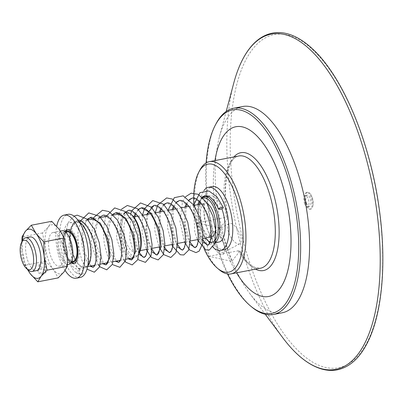 <?xml version="1.0" encoding="UTF-8"?>
<svg xmlns="http://www.w3.org/2000/svg" width="403" height="403" viewBox="0 0 403 403"><rect width="100%" height="100%" fill="white"/><g stroke="black" fill="none" stroke-linecap="round" stroke-linejoin="round"><path stroke-width="0.3" stroke-dasharray="2.02 1.51" d="M43.358 272.997A3.511 2.07 8.5 0 0 45.312 271.496A3.511 2.07 8.5 0 0 44.436 269.834A3.511 2.07 8.5 0 0 40.315 268.947A3.511 2.07 8.5 0 0 39.685 269.123A3.511 2.07 8.5 0 0 38.366 270.448A3.511 2.07 8.5 0 0 39.857 272.499A3.511 2.07 8.5 0 0 43.358 272.997M43.579 273.98A4.226 2.494 -171.5 0 1 38.189 272.524A4.226 2.494 -171.5 0 1 39.162 269.315A4.226 2.494 -171.5 0 1 44.879 270.176A4.226 2.494 -171.5 0 1 43.579 273.98M41.171 263.24A3.511 2.07 -171.5 0 1 44.673 263.738A3.511 2.07 -171.5 0 1 46.169 265.784A3.511 2.07 -171.5 0 1 44.214 267.29A3.511 2.07 -171.5 0 1 40.713 266.786A3.511 2.07 -171.5 0 1 39.222 264.741A3.511 2.07 -171.5 0 1 41.171 263.24M51.71 221.302L48.36 226.884L42.461 232.959L45.363 246.863A25.006 10.377 79.1 0 1 48.36 226.884A25.006 10.377 79.1 0 1 59.236 229.378A25.006 10.377 79.1 0 1 67.115 251.845A25.006 10.377 79.1 0 1 64.117 271.818A25.006 10.377 79.1 0 1 53.241 269.33A25.006 10.377 79.1 0 1 45.363 246.863L45.71 261.255L53.241 269.33L58.213 277.894M27.308 269.239L25.288 265.189L22.387 251.286A25.006 10.377 -100.9 0 0 27.661 269.531M45.71 261.255L25.288 265.189M61.735 242.43A17.148 7.118 79.1 0 1 59.483 266.192A17.148 7.118 79.1 0 1 49.252 250.701A17.148 7.118 79.1 0 1 52.995 232.516A17.148 7.118 79.1 0 1 61.735 242.43M22.21 241.231A25.006 10.377 -100.9 0 0 22.387 251.286L21.893 241.825M30.018 236.944A17.148 7.118 -100.9 0 0 26.276 255.124A17.148 7.118 -100.9 0 0 36.507 270.615M42.461 232.959L22.034 236.893M22.719 240.269A17.148 7.118 -100.9 0 0 23.303 261.562A17.148 7.118 -100.9 0 0 28.492 270.237M306.507 203.112A5.718 2.373 79.1 0 1 307.257 195.188A5.718 2.373 79.1 0 1 310.169 198.493A5.718 2.373 79.1 0 1 309.423 206.417A5.718 2.373 79.1 0 1 306.507 203.112M304.592 203.48A5.718 2.373 -100.9 0 0 307.504 206.784A5.718 2.373 -100.9 0 0 308.255 198.865A5.718 2.373 -100.9 0 0 305.343 195.561A5.718 2.373 -100.9 0 0 304.592 203.48M305.595 204.266A8.574 3.556 79.1 0 1 306.718 192.382A8.574 3.556 79.1 0 1 311.086 197.339A8.574 3.556 79.1 0 1 309.962 209.222A8.574 3.556 79.1 0 1 305.595 204.266M306.487 204.094A8.574 3.556 79.1 0 1 307.61 192.211A8.574 3.556 79.1 0 1 310.481 194.09A8.574 3.556 79.1 0 1 311.982 197.168A8.574 3.556 79.1 0 1 312.824 206.24A8.574 3.556 79.1 0 1 310.854 209.051A8.574 3.556 79.1 0 1 306.487 204.094M79.205 270.786C73.991 271.194 76.263 274.01 79.905 274.211L81.653 274.639L83.179 273.446L83.335 271.557L82.036 269.945L80.424 269.793L79.205 270.786L79.905 274.211M216.265 123.368A105.017 43.589 -100.9 0 0 219.816 253.774A105.017 43.589 -100.9 0 0 251.608 306.895M227.494 273.929A103.591 43 79.1 0 1 219 253.442A103.591 43 79.1 0 1 206.114 162.933M235.836 126.733A86.444 35.882 -100.9 0 0 224.491 246.52A86.444 35.882 -100.9 0 0 268.529 296.502M282.246 312.773A105.017 43.589 79.1 0 1 249.608 293.313A105.017 43.589 79.1 0 1 228.743 252.056A105.017 43.589 79.1 0 1 219.454 136.718A105.017 43.589 79.1 0 1 242.525 106.528M214.935 160.59A86.444 35.882 -100.9 0 0 224.481 246.52A86.444 35.882 -100.9 0 0 236.551 272.831M139.237 252.877A22.86 9.491 79.1 0 1 138.627 254.202A22.86 9.491 79.1 0 1 134.854 257.497A22.86 9.491 79.1 0 1 123.202 244.278A22.86 9.491 79.1 0 1 126.204 212.598A22.86 9.491 79.1 0 1 126.26 212.588M131.932 215.096A21.717 9.017 -100.9 0 0 122.628 219.937A21.717 9.017 -100.9 0 0 124.592 243.619A21.717 9.017 -100.9 0 0 139.242 253.049M87.814 235.453A22.86 9.491 79.1 0 1 84.816 267.134A22.86 9.491 79.1 0 1 73.165 253.915A22.86 9.491 79.1 0 1 76.167 222.234A22.86 9.491 79.1 0 1 87.814 235.453M126.058 241.775A17.148 7.118 79.1 0 1 128.305 218.013A17.148 7.118 79.1 0 1 137.045 227.927A17.148 7.118 79.1 0 1 134.793 251.684A17.148 7.118 79.1 0 1 126.058 241.775M202.719 197.707A23.576 9.788 -100.9 0 0 200.81 200.145A23.576 9.788 -100.9 0 0 201.606 229.423A23.576 9.788 -100.9 0 0 208.744 241.347M205.485 238.072A22.432 9.309 79.1 0 1 200.951 229.156A22.432 9.309 79.1 0 1 199.001 204.397M199.868 201.953A22.432 9.309 79.1 0 1 200.19 201.304A22.432 9.309 79.1 0 1 203.248 198.256M210.018 242.263A23.576 9.788 -100.9 0 0 213.615 243.054L215.061 242.777M207.364 203.752A17.148 7.118 -100.9 0 0 204.895 203.263A17.148 7.118 -100.9 0 0 202.644 227.025A17.148 7.118 -100.9 0 0 211.379 236.939M218.98 242.022A23.576 9.788 79.1 0 1 206.966 228.39A23.576 9.788 79.1 0 1 210.064 195.722A23.576 9.788 79.1 0 1 221.877 208.804M208.341 241.009A32.149 13.344 79.1 0 1 204.22 231.851A32.149 13.344 79.1 0 1 203.842 190.74M213.076 247.321A32.149 13.344 79.1 0 1 209.681 243.17M224.431 249.704A32.149 13.344 79.1 0 1 208.049 231.115A32.149 13.344 79.1 0 1 212.27 186.564M74.147 263.29A17.148 7.118 -100.9 0 0 74.797 263.24A17.148 7.118 -100.9 0 0 77.049 239.483A17.148 7.118 -100.9 0 0 68.314 229.569A17.148 7.118 -100.9 0 0 67.689 229.76M64.712 233.478L65.482 232.037A17.148 7.118 -100.9 0 0 66.062 253.326A17.148 7.118 -100.9 0 0 71.255 262L70.001 260.948A15.717 6.524 79.1 0 1 65.246 252.993A15.717 6.524 79.1 0 1 64.712 233.478A15.717 6.524 79.1 0 1 65.639 232.173M70.747 262.811A17.148 7.118 79.1 0 1 64.787 253.573A17.148 7.118 79.1 0 1 64.707 231.468M65.125 270.468A32.149 13.344 79.1 0 1 59.982 259.628A32.149 13.344 79.1 0 1 56.682 226.269M80.187 277.481A32.149 13.344 79.1 0 1 63.81 258.892A32.149 13.344 79.1 0 1 68.031 214.346M66.555 255.431A23.576 9.788 79.1 0 1 69.648 222.763A23.576 9.788 79.1 0 1 81.663 236.395A23.576 9.788 79.1 0 1 78.57 269.063A23.576 9.788 79.1 0 1 66.555 255.431M87.748 266.071A23.576 9.788 79.1 0 1 84.947 267.834A23.576 9.788 79.1 0 1 72.938 254.202A23.576 9.788 79.1 0 1 76.031 221.534A23.576 9.788 79.1 0 1 79.285 222.129M71.346 261.814A15.717 6.524 79.1 0 1 70.001 260.948M73.119 261.381A15.002 6.226 79.1 0 1 65.472 252.706A15.002 6.226 79.1 0 1 67.442 231.916M68.414 264.469A17.148 7.118 79.1 0 1 59.679 254.555A17.148 7.118 79.1 0 1 61.931 230.798M60.369 253.689A15.002 6.226 79.1 0 1 62.339 232.899A15.002 6.226 79.1 0 1 69.981 241.573A15.002 6.226 79.1 0 1 68.011 262.363A15.002 6.226 79.1 0 1 60.369 253.689M221.982 252.434A11.43 4.796 62.1 0 0 223.72 252.268A11.43 4.796 62.1 0 0 225.076 250.087A11.43 4.796 62.1 0 0 222.622 239.921A11.43 4.796 62.1 0 0 215.605 232.163A11.43 4.796 62.1 0 0 214.779 231.891A11.43 4.796 62.1 0 0 213.041 232.057A11.43 4.796 62.1 0 0 213.288 242.641A11.43 4.796 62.1 0 0 221.982 252.434M221.282 254.323A12.861 5.395 -117.9 0 1 210.457 240.526A12.861 5.395 -117.9 0 1 214.114 231.518A12.861 5.395 -117.9 0 1 222.008 240.243A12.861 5.395 -117.9 0 1 224.768 251.684A12.861 5.395 -117.9 0 1 221.282 254.323M230.833 223.408A11.43 4.796 -117.9 0 1 239.523 233.196A11.43 4.796 -117.9 0 1 239.775 243.785A11.43 4.796 -117.9 0 1 238.032 243.951A11.43 4.796 -117.9 0 1 229.342 234.158A11.43 4.796 -117.9 0 1 229.09 223.574A11.43 4.796 -117.9 0 1 230.833 223.408M197.112 222.894C204.402 234.778 208.301 245.906 208.814 256.273L231.775 261.396L220.068 228.017L197.112 222.894L226.456 217.242A57.15 23.722 79.1 0 1 238.813 155.991C228.708 156.057 221.202 186.493 228.209 217.509L228.043 217.968C228.491 217.267 227.962 217.026 226.456 217.242M200.019 169.87A57.15 23.722 -100.9 0 0 201.953 240.843A57.15 23.722 -100.9 0 0 219.252 269.753M204.195 249.019A55.01 22.835 79.1 0 1 200.724 240.344A55.01 22.835 79.1 0 1 193.747 204.316M208.814 256.273L239.553 250.59L239.896 250.832L239.745 251.351L231.775 261.396M220.068 228.017L228.043 217.968A60.012 24.91 79.1 0 1 233.911 156.933M220.184 209.348L213.016 198.644L205.132 195.581M202.069 197.077L199.062 201.112M197.702 204.648L196.891 224.939L202.911 241.991M208.084 245.21L212.215 237.055L210.27 219.711L202.457 203.485L192.407 198.029M189.304 199.535L186.302 203.57M184.937 207.107L184.126 227.403L190.145 244.455M195.319 247.669L199.45 239.503L197.495 222.129L189.657 205.903L179.597 200.498M176.539 201.994L173.537 206.029M172.172 209.565L171.361 229.861L177.38 246.913M182.554 250.127L186.685 241.961L184.73 224.597L176.902 208.371L166.847 202.951M163.774 204.452L160.772 208.487M159.412 212.023L158.596 232.319L164.615 249.371M169.779 252.59L173.915 244.46L171.985 227.121L164.182 210.88L154.127 205.399M146.647 214.482L145.831 234.778L151.85 251.83M138.249 209.369L135.242 213.404M133.882 216.94L133.066 237.236L139.09 254.288M144.249 257.502L148.39 249.371L146.45 232.022L138.637 215.781L128.582 210.321M124.346 212.955L120.285 222.975L119.968 237.08L123.086 250.525L128.169 258.781M112.719 214.285L107.878 223.655L107.067 238.148L110.115 252.429L115.404 261.24M118.734 262.418L122.86 254.263L120.915 236.914L113.102 220.688L103.047 215.237M98.816 217.872L94.755 227.891L94.438 241.996L97.561 255.442L102.639 263.698M87.189 219.202L82.353 228.566L81.542 243.064L84.585 257.346L89.874 266.156M93.199 267.335L97.335 259.164L95.375 241.795L87.542 225.569L77.487 220.164L70.152 228.924L68.908 246.913L73.553 263.769L80.424 269.793L79.834 269.708L76.908 266.988L70.208 245.286L70.49 232.541L73.578 223.282L77.875 220.103M239.886 250.807C243.306 256.943 246.832 261.527 250.459 264.559L254.545 267.26L260.429 268.232A57.15 23.722 79.1 0 1 238.158 250.626M255.527 269.179A60.012 24.91 79.1 0 1 239.745 251.351M282.755 337.714A170.696 70.852 79.1 0 1 248.832 270.655A170.696 70.852 79.1 0 1 233.735 83.184M252.061 269.678A169.673 70.429 79.1 0 1 252.973 48.713A169.673 70.429 79.1 0 1 360.786 132.663A169.673 70.429 79.1 0 1 359.879 353.627A169.673 70.429 79.1 0 1 252.061 269.678M39.685 269.123L39.162 269.315M44.436 269.834L44.879 270.176M39.222 264.741L38.366 270.448M46.169 265.784L45.312 271.496M307.504 206.784L309.423 206.417M305.343 195.561L307.257 195.188M309.962 209.222L310.854 209.051M306.718 192.382L307.61 192.211M312.824 206.24A15.576 15.576 0 0 0 310.481 194.09M193.511 205.454L194.775 232.047L197.364 239.634M185.501 196.775L182.478 201.943L179.98 221.751L184.594 242.097M167.98 210.371L167.547 227.897L171.829 244.556M155.215 212.829L154.792 230.415L159.064 247.009M142.45 215.288L142.027 232.884L146.304 249.467M130.627 214.003L129.837 239.231L133.227 251.195L138.627 259.895M121.681 209.066L119.041 213.333M118.734 214.038L116.512 237.926L123.63 259.658M105.974 216.492L105.294 218.31L103.314 230.224L104.221 243.649L107.576 255.819L113.087 264.806M93.204 218.955L90.972 242.752L98.1 264.575M80.439 221.413L77.88 233.327L78.479 247.246L81.799 260.111L86.998 269.144M74.011 216.139L68.364 222.365L65.256 234.198L65.553 248.56L68.837 262.056L74.177 271.546L81.814 274.599M202.301 197.299L199.702 201.772M198.86 204.427L198.528 225.836L203.097 240.052M189.536 199.757L186.942 204.23M186.095 206.885L185.345 225.524L190.337 242.515M176.771 202.215L174.177 206.689M173.33 209.343L172.993 230.733L176.867 243.583M164.011 204.674L161.412 209.147M160.565 211.802L159.815 230.42L164.807 247.432M151.246 207.132L148.647 211.605M147.8 214.26L146.566 226.521L148.339 239.825L151.342 248.5M138.481 209.59L135.882 214.064M135.035 216.718L134.703 238.123L139.443 252.651M125.076 212.814L123.56 215.454L121.172 226.018L121.701 239.09L124.794 251.064L129.151 258.59M112.951 214.507L111.359 216.774L108.301 230.325L110.044 247.21L116.386 261.048M100.186 216.965L97.728 221.076L95.587 231.725L96.257 244.561L103.621 263.507M86.786 220.189L85.552 222.219L82.756 235.684L84.509 252.102L90.861 265.965M139.216 253.099L138.627 254.202M84.816 267.134L87.647 266.585M94.841 265.199L100.367 264.136M107.606 262.741L113.132 261.678M120.371 260.283L125.897 259.22M133.136 257.824L134.854 257.497M76.167 222.234L78.998 221.69M81.623 221.182L87.965 219.962M94.388 218.723L100.73 217.504M107.153 216.265L113.495 215.046M119.918 213.807L126.204 212.598M200.19 201.304L200.81 200.145M208.265 196.065L210.064 195.722M73.522 263.486L74.797 263.24M67.039 229.811L68.314 229.569M78.57 269.063L84.947 267.834M69.648 222.763L76.031 221.534M134.793 251.684L140.224 250.641M147.08 249.321L152.117 248.349M159.845 246.863L164.882 245.89M172.61 244.404L177.647 243.432M185.375 241.946L190.412 240.974M198.14 239.488L203.172 238.516M128.305 218.013L133.741 216.965M137.65 216.215L143 215.182M150.415 213.756L155.765 212.724M163.18 211.298L168.53 210.265M175.945 208.84L181.295 207.807M188.71 206.381L194.06 205.349M201.475 203.923L204.895 203.263M59.483 266.192L67.538 264.64M52.995 232.516L60.455 231.08M68.011 262.363L71.396 261.713M62.339 232.899L65.719 232.249M215.605 232.163L214.114 231.518M225.076 250.087L224.768 251.684M229.09 223.574L213.041 232.057M239.775 243.785L223.72 252.268M249.608 293.313L265.265 314.285M219.454 136.718L226.199 111.435"/><path stroke-width="0.6" d="M27.661 269.531A25.006 10.377 -100.9 0 0 30.265 273.753A25.006 10.377 -100.9 0 0 41.141 276.246A25.006 10.377 -100.9 0 0 44.139 256.268A25.006 10.377 -100.9 0 0 36.26 233.8A25.006 10.377 -100.9 0 0 25.384 231.312L31.288 225.237L51.71 221.302L59.236 229.378L64.213 237.941L67.115 251.845L67.462 266.237L64.117 271.818L58.213 277.894L37.791 281.828L30.265 273.753L27.308 269.239M21.893 241.825L22.034 236.893L25.384 231.312A25.006 10.377 -100.9 0 0 22.21 241.231M26.613 268.655L28.492 270.237A17.148 7.118 -100.9 0 0 32.039 271.476L36.507 270.615A17.148 7.118 -100.9 0 0 38.753 246.858A17.148 7.118 -100.9 0 0 30.018 236.944L25.55 237.8A17.148 7.118 -100.9 0 0 22.719 240.269L21.566 242.435A15.002 6.226 79.1 0 1 32.996 253.83A15.002 6.226 79.1 0 1 26.613 268.655A15.002 6.226 79.1 0 1 22.074 261.063A15.002 6.226 79.1 0 1 21.566 242.435M64.213 237.941L43.791 241.876L44.139 256.268L47.04 270.171L41.141 276.246L37.791 281.828M67.462 266.237L47.04 270.171M31.288 225.237L36.26 233.8L43.791 241.876M32.039 271.476A17.148 7.118 -100.9 0 0 34.29 247.714A17.148 7.118 -100.9 0 0 25.55 237.8M223.217 207.908L223.262 207.399L222.542 207.243L219.952 207.938L218.612 209.122L220.184 209.348C222.204 208.719 223.212 208.24 223.217 207.908M250.359 305.842L251.608 306.895A105.017 43.589 -100.9 0 0 273.325 314.496A105.017 43.589 -100.9 0 0 287.112 168.968A105.017 43.589 -100.9 0 0 233.604 108.246A105.017 43.589 -100.9 0 0 216.265 123.368L215.494 124.809A103.591 43 79.1 0 1 294.412 203.485A103.591 43 79.1 0 1 250.359 305.842A103.591 43 79.1 0 1 227.494 273.929M206.114 162.933A103.591 43 79.1 0 1 215.494 124.809M236.551 272.831A86.444 35.882 -100.9 0 0 268.524 296.502A86.444 35.882 -100.9 0 0 268.534 296.502A86.444 35.882 -100.9 0 0 287.425 204.83A86.444 35.882 -100.9 0 0 235.841 126.733A86.444 35.882 -100.9 0 0 235.836 126.733A86.444 35.882 -100.9 0 0 214.935 160.59M233.604 108.246L242.525 106.528A105.017 43.589 79.1 0 1 296.034 167.25A105.017 43.589 79.1 0 1 282.246 312.773L273.325 314.496M268.524 296.502L268.534 296.502A86.444 35.882 -100.9 0 0 287.41 204.835A86.444 35.882 -100.9 0 0 235.831 126.733L235.841 126.733M126.26 212.588A22.86 9.491 79.1 0 1 130.935 214.25A22.86 9.491 79.1 0 1 137.851 225.816A22.86 9.491 79.1 0 1 139.237 252.877M139.216 253.099L139.242 253.049A21.717 9.017 -100.9 0 0 140.4 233.146A21.717 9.017 -100.9 0 0 131.932 215.096L130.935 214.25M213.615 243.054A23.576 9.788 -100.9 0 0 216.713 210.386A23.576 9.788 -100.9 0 0 204.699 196.755A23.576 9.788 -100.9 0 0 202.719 197.707M199.001 204.397A22.432 9.309 79.1 0 1 199.868 201.953M203.248 198.256A22.432 9.309 79.1 0 1 217.942 222.768A22.432 9.309 79.1 0 1 207.741 240.505A22.432 9.309 79.1 0 1 205.485 238.072M207.741 240.505L208.744 241.347A23.576 9.788 -100.9 0 0 210.018 242.263M203.172 238.516L211.379 236.939A17.148 7.118 -100.9 0 0 213.63 213.177A17.148 7.118 -100.9 0 0 207.364 203.752M221.877 208.804A23.576 9.788 79.1 0 1 222.073 209.353A23.576 9.788 79.1 0 1 218.98 242.022L215.061 242.777M203.842 190.74A32.149 13.344 79.1 0 1 208.442 187.304A32.149 13.344 79.1 0 1 224.819 205.893A32.149 13.344 79.1 0 1 220.597 250.439A32.149 13.344 79.1 0 1 213.076 247.321M209.681 243.17A32.149 13.344 79.1 0 1 208.341 241.009M208.442 187.304L212.27 186.564A32.149 13.344 79.1 0 1 228.647 205.152A32.149 13.344 79.1 0 1 224.431 249.704L220.597 250.439M67.689 229.76A17.148 7.118 -100.9 0 0 65.482 232.037L65.482 232.037M71.25 261.995L71.255 262A17.148 7.118 -100.9 0 0 74.147 263.29M64.707 231.468A17.148 7.118 79.1 0 1 67.039 229.811A17.148 7.118 79.1 0 1 75.774 239.725A17.148 7.118 79.1 0 1 73.522 263.486A17.148 7.118 79.1 0 1 70.747 262.811M56.682 226.269A32.149 13.344 79.1 0 1 64.198 215.081A32.149 13.344 79.1 0 1 80.58 233.669A32.149 13.344 79.1 0 1 76.358 278.216A32.149 13.344 79.1 0 1 65.125 270.468M64.198 215.081L68.031 214.346A32.149 13.344 79.1 0 1 84.408 232.929A32.149 13.344 79.1 0 1 80.187 277.481L76.358 278.216M79.285 222.129A23.576 9.788 79.1 0 1 88.045 235.166A23.576 9.788 79.1 0 1 87.748 266.071M65.639 232.173A15.717 6.524 79.1 0 1 76.686 245.417A15.717 6.524 79.1 0 1 71.346 261.814M65.719 232.249L67.442 231.916A15.002 6.226 79.1 0 1 75.089 240.591A15.002 6.226 79.1 0 1 73.119 261.381L71.396 261.713M60.455 231.08L61.931 230.798A17.148 7.118 79.1 0 1 70.666 240.712A17.148 7.118 79.1 0 1 68.414 264.469L67.538 264.64M217.378 268.171L219.252 269.753A57.15 23.722 -100.9 0 0 231.07 273.884A57.15 23.722 -100.9 0 0 238.576 194.689A57.15 23.722 -100.9 0 0 209.454 161.643A57.15 23.722 -100.9 0 0 200.019 169.87L198.86 172.036A55.01 22.835 79.1 0 1 240.772 213.817A55.01 22.835 79.1 0 1 217.378 268.171A55.01 22.835 79.1 0 1 204.195 249.019M193.747 204.316A55.01 22.835 79.1 0 1 198.86 172.036M218.633 209.187C215.398 202.23 211.973 197.868 208.361 196.11L205.132 195.581L202.069 197.077M199.062 201.112L197.702 204.648M202.911 241.991L208.084 245.21M192.407 198.029L189.304 199.535M186.302 203.57L184.937 207.107M190.145 244.455L195.319 247.669M190.337 242.515L193.979 247.175L195.304 247.674L196.367 246.696C200.543 241.996 197.44 216.885 188.539 206.15C183.38 199.802 180.524 200.266 179.597 200.498L176.539 201.994M173.537 206.029L172.172 209.565M177.38 246.913L182.554 250.127M176.867 243.583L180.861 249.366L182.539 250.132L183.818 248.787C185.944 244.631 185.959 237.392 183.859 227.07C181.325 217.036 177.552 209.716 172.539 205.117C170.227 203.288 168.328 202.563 166.837 202.956L163.774 204.452M160.772 208.487L159.412 212.023M164.615 249.371L169.779 252.59L170.837 251.618C175.763 246.344 170.57 216.189 160.293 208.034C157.764 205.857 155.689 204.981 154.072 205.414L146.647 214.482M154.127 205.399L151.246 207.132M151.85 251.83L157.009 255.049L161.155 246.898L159.205 229.524L151.372 213.283L141.307 207.872L138.249 209.369M135.242 213.404L133.882 216.94M139.09 254.288L144.249 257.502L145.307 256.53C150.092 251.361 145.312 222.113 135.242 213.404C132.511 210.885 130.275 209.862 128.542 210.331L124.346 212.955M128.582 210.321L125.076 212.814M128.169 258.781L131.479 259.965L135.625 251.815L133.675 234.44L125.842 218.199L115.777 212.789L112.719 214.285M115.404 261.24L118.734 262.418M103.047 215.237L98.816 217.872M102.639 263.698L105.954 264.882L110.095 256.731L108.145 239.357L100.312 223.116L90.247 217.706L87.189 219.202M89.874 266.156L93.199 267.335L94.468 265.995C96.594 261.839 96.609 254.6 94.509 244.283C91.975 234.254 88.207 226.934 83.194 222.33C80.882 220.496 78.978 219.771 77.487 220.164M209.454 161.643L238.813 155.991A57.15 23.722 79.1 0 1 267.935 189.032A57.15 23.722 79.1 0 1 260.429 268.232L231.07 273.884M233.911 156.933A60.012 24.91 79.1 0 1 276.634 206.91A60.012 24.91 79.1 0 1 255.527 269.179M226.199 111.435L233.735 83.184A170.696 70.852 79.1 0 1 249.749 48.35A170.696 70.852 79.1 0 1 358.212 132.809A170.696 70.852 79.1 0 1 369.546 332.253A170.696 70.852 79.1 0 1 282.755 337.714L265.265 314.285M203.097 240.052L206.578 244.601L208.069 245.215L209.238 244.072C211.091 240.898 211.424 234.979 210.235 226.315C208.129 214.965 204.23 206.391 198.528 200.603C196.024 198.467 193.969 197.611 192.367 198.039L189.536 199.757M151.342 248.5L155.518 254.429L157.009 255.049L158.414 253.467C160.53 248.873 160.394 241.281 158.006 230.692C155.301 220.864 151.493 213.862 146.591 209.691C144.46 208.119 142.697 207.515 141.307 207.872L138.481 209.59M129.151 258.59L131.479 259.965L132.547 258.988C136.718 254.293 133.62 229.201 124.729 218.461C119.565 212.094 116.699 212.557 115.777 212.789L112.951 214.507M116.386 261.048L118.719 262.418L119.882 261.28C121.741 258.106 122.074 252.192 120.88 243.533C118.789 232.209 114.895 223.64 109.208 217.837C106.689 215.681 104.624 214.819 103.012 215.247L100.186 216.965M103.621 263.507L105.954 264.882L107.017 263.905C111.208 259.194 108.059 233.957 99.118 223.272C94.06 218.174 91.103 216.315 90.247 217.706L86.786 220.189M223.338 207.495L216.879 196.77L208.93 190.982L199.999 192.634L193.511 205.454M197.364 239.634L205.701 249.795L209.228 250.077L214.854 243.508L215.837 231.241L212.925 216.24L206.679 202.674L198.216 194.291L191.133 193.188L185.501 196.775M184.594 242.097L189.465 249.85L195.994 252.626L199.158 251.094L202.714 243.296L202.865 231.377L199.817 217.65L194.055 205.349L183.194 195.833L174.303 197.687L167.98 210.371M171.829 244.556L172.701 246.414L180.262 254.746L183.768 254.978L188.73 250.077L190.402 237.936L187.738 222.28L181.325 207.857L172.413 199.072L166.656 197.928L157.835 204.926L155.215 212.829M159.064 247.009L163.835 254.661L170.807 257.482L175.96 252.555L177.668 241.906L175.864 228.043L170.852 214.315L163.512 204.21L152.742 200.583L144.45 208.683L142.45 215.288M146.304 249.467L151.301 257.356L158.142 259.92L163.316 254.716L164.903 244.213L163.144 230.667L158.319 217.222L151.231 207.117L140.516 202.931L131.957 210.552L130.627 214.003M138.627 259.895L145.438 262.363L151.075 255.653L152.077 244.641L149.856 231.105L144.753 218.144L137.579 208.769L127.328 205.475L121.681 209.066M119.041 213.333L118.734 214.038M123.63 259.658L125.706 262.207L132.199 264.912L137.755 259.718L139.373 248.968L137.488 235.085L132.426 221.428L125.051 211.439L114.684 207.908L105.974 216.492M113.087 264.806L119.867 267.29L125.499 260.731L126.487 248.5L123.595 233.523L117.379 219.957L108.936 211.54L102.453 210.27L93.929 217.378L93.204 218.955M98.1 264.575L99.853 266.786L106.719 269.824L112.281 264.494L113.837 253.668L111.898 239.75L106.785 226.128L99.38 216.225L88.776 212.91L80.822 220.547L80.439 221.413M86.998 269.144L94.327 272.206L99.496 266.998L101.077 256.389L99.264 242.727L94.342 229.221L87.154 219.172L77.2 215.147L74.011 216.139M205.132 195.581L202.301 197.299M199.702 201.772L198.86 204.427M186.942 204.23L186.095 206.885M179.597 200.498L176.771 202.215M174.177 206.689L173.33 209.343M166.837 202.956L164.011 204.674M161.412 209.147L160.565 211.802M164.807 247.432L166.253 249.769L169.189 252.5L169.779 252.59M148.647 211.605L147.8 214.26M135.882 214.064L135.035 216.718M139.443 252.651L142.753 256.887L144.249 257.502M90.861 265.965L93.189 267.335M87.647 266.585L94.841 265.199M100.367 264.136L107.606 262.741M113.132 261.678L120.371 260.283M125.897 259.22L133.136 257.824M78.998 221.69L81.623 221.182M87.965 219.962L94.388 218.723M100.73 217.504L107.153 216.265M113.495 215.046L119.918 213.807M204.699 196.755L208.265 196.065M140.224 250.641L147.08 249.321M152.117 248.349L159.845 246.863M164.882 245.89L172.61 244.404M177.647 243.432L185.375 241.946M190.412 240.974L198.14 239.488M133.741 216.965L137.65 216.215M143 215.182L150.415 213.756M155.765 212.724L163.18 211.298M168.53 210.265L175.945 208.84M181.295 207.807L188.71 206.381M194.06 205.349L201.475 203.923M233.735 83.184C237.684 68.404 243.1 56.647 249.981 47.912C256.449 39.751 263.91 34.824 272.363 33.122C277.193 32.195 282.16 32.396 287.274 33.736C295.439 35.907 303.61 40.743 311.781 48.239C342.55 75.688 370.297 142.088 379.233 208.9C386.653 261.421 382.512 311.942 368.191 341.19C360.222 357.698 349.849 367.259 337.074 369.878C332.394 370.745 327.584 370.548 322.642 369.289C309.086 365.657 295.787 355.129 282.755 337.714"/></g></svg>
